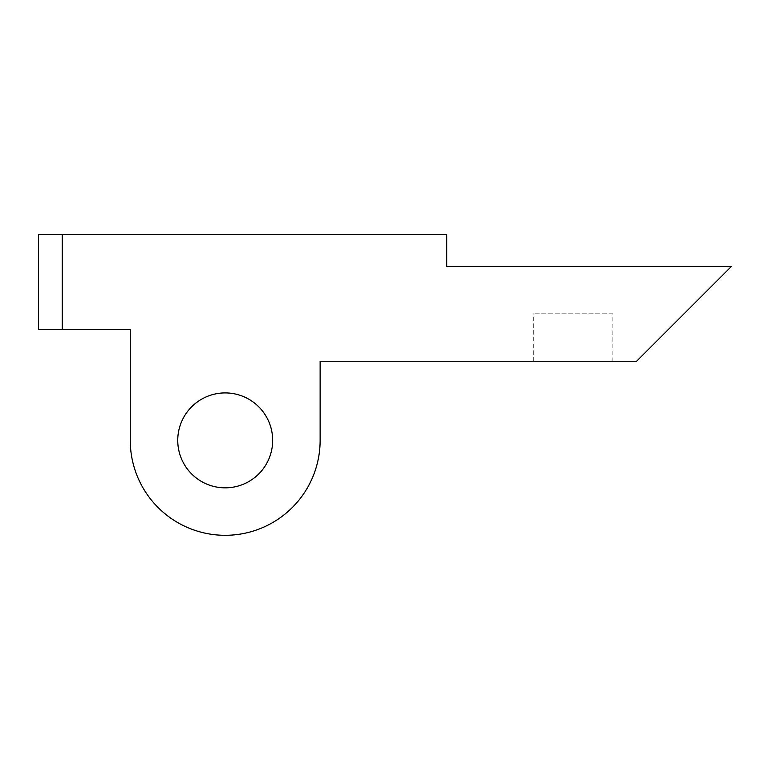 <?xml version="1.0" encoding="UTF-8"?>
<svg xmlns="http://www.w3.org/2000/svg" width="770" height="770" viewBox="0 0 770 770"><rect width="100%" height="100%" fill="white"/><g stroke="black" fill="none" stroke-linecap="round" stroke-linejoin="round"><path stroke-width="0.58" stroke-dasharray="3.85 2.89" d="M38.5 329.627L62.235 329.627L62.235 234.696L62.235 329.627L62.235 234.696L38.5 234.696M62.235 234.696L446.706 234.696L446.706 266.333L731.5 266.333L636.569 361.265L320.128 361.265L320.128 440.373A94.931 94.931 0 0 1 225.196 535.304A94.931 94.931 0 0 1 130.265 440.373L130.265 329.627L62.235 329.627M612.833 313.804L533.726 313.804L612.833 313.804L612.833 361.265L533.726 361.265L612.833 361.265M177.735 440.373A47.471 47.471 0 0 0 225.196 487.843A47.471 47.471 0 0 0 272.667 440.373A47.471 47.471 0 0 0 225.196 392.912A47.471 47.471 0 0 0 177.735 440.373M533.726 361.265L533.726 313.804"/><path stroke-width="1.16" d="M62.235 234.696L62.235 329.627L38.5 329.627L38.5 234.696L446.706 234.696L446.706 266.333L731.5 266.333L636.569 361.265L320.128 361.265L320.128 440.373A94.931 94.931 0 0 1 225.196 535.304A94.931 94.931 0 0 1 130.265 440.373L130.265 329.627L62.235 329.627M272.667 440.373A47.471 47.471 0 0 1 201.47 481.481A47.471 47.471 0 0 1 201.47 399.274A47.471 47.471 0 0 1 272.667 440.373"/></g></svg>
